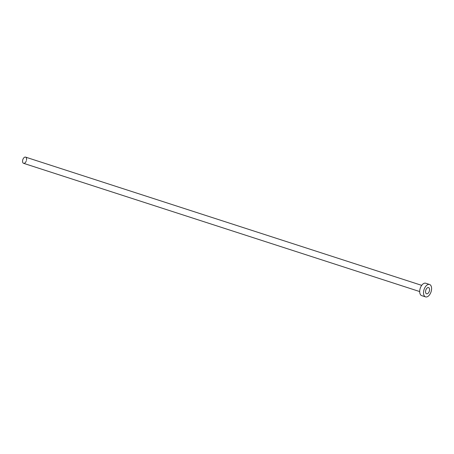 <?xml version="1.0" encoding="UTF-8"?>
<svg xmlns="http://www.w3.org/2000/svg" width="454" height="454" viewBox="0 0 454 454"><rect width="100%" height="100%" fill="white"/><g stroke="black" fill="none" stroke-linecap="round" stroke-linejoin="round"><path stroke-width="0.68" d="M26.173 161.193A3.257 1.839 -72.1 0 1 23.568 163.321A3.257 1.839 -72.1 0 1 22.7 160.069A3.257 1.839 -72.1 0 1 25.333 157.067A3.257 1.839 -72.1 0 1 26.44 160.364M425.551 296.882L421.715 295.639A6.521 3.683 -72.1 0 1 419.984 289.141A6.521 3.683 -72.1 0 1 425.727 283.239L429.569 284.482A6.521 3.683 -72.1 0 1 431.3 290.98A6.521 3.683 -72.1 0 1 425.551 296.882A6.521 3.683 -72.1 0 1 423.82 290.384A6.521 3.683 -72.1 0 1 429.569 284.482M419.683 291.559L23.568 163.321A3.257 1.839 -72.1 0 1 22.7 160.069A3.257 1.839 -72.1 0 1 25.572 157.118L421.692 285.356M427.333 287.847A3.257 1.839 -72.1 0 1 429.563 289.306A3.257 1.839 -72.1 0 1 427.787 293.517A3.257 1.839 -72.1 0 1 425.551 292.058A3.257 1.839 -72.1 0 1 427.333 287.847"/></g></svg>
